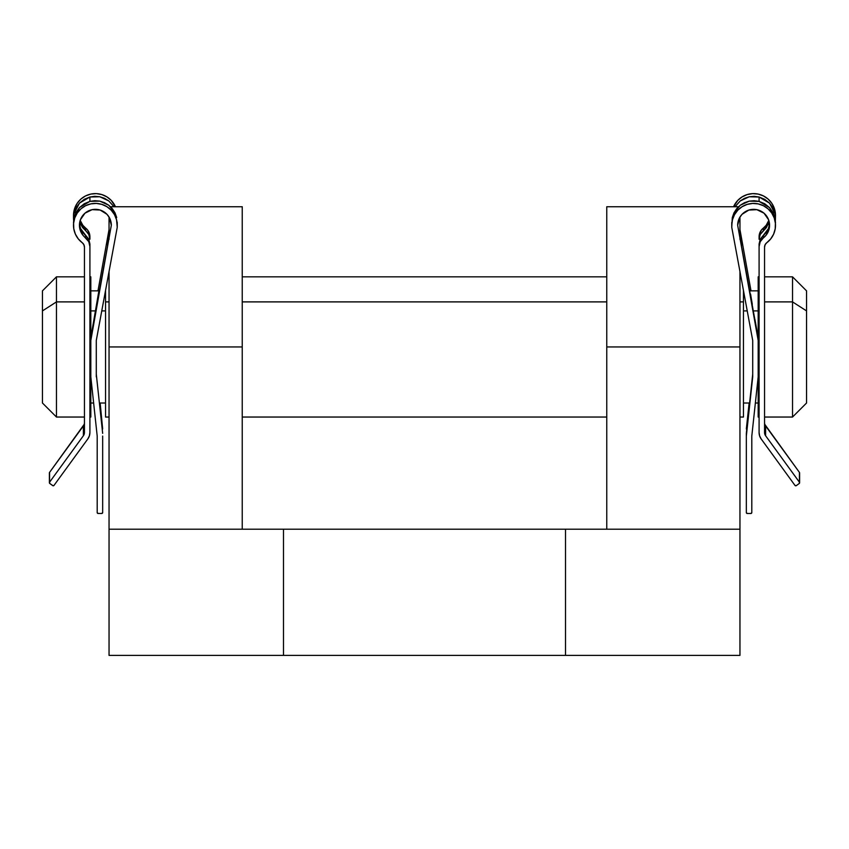 <?xml version="1.0" encoding="UTF-8"?>
<svg xmlns="http://www.w3.org/2000/svg" width="849" height="849" viewBox="0 0 849 849"><rect width="100%" height="100%" fill="white"/><g stroke="black" fill="none" stroke-linecap="round" stroke-linejoin="round"><path stroke-width="1.27" d="M606.759 206.742L738.503 206.742L606.759 206.742L606.759 529.203L606.759 346.944L739.957 346.944L739.957 271.574L739.957 346.944L606.759 346.944L606.759 206.742M739.957 655.386L739.957 346.944L739.957 529.203L565.519 529.203L739.957 529.203L739.957 655.386L283.481 655.386L739.957 655.386M739.957 239.344L739.957 217.068L739.957 239.344M109.043 655.386L283.481 655.386L283.481 529.203L565.519 529.203L565.519 655.386L565.519 529.203L109.043 529.203L283.481 529.203L283.481 655.386L109.043 655.386L109.043 346.944L109.043 655.386M109.043 217.047L109.043 239.322L109.043 217.047M109.043 271.553L109.043 346.944L242.241 346.944L242.241 529.203L242.241 206.742L242.241 346.944L109.043 346.944L109.043 271.553M42.45 402.808L42.45 310.904L56.469 301.894L56.469 276.838L56.469 301.894L84.444 301.894L56.469 301.894L42.45 310.904L42.45 403.02L56.469 417.039L56.469 301.894L56.469 417.039L84.444 417.039M792.531 301.894L792.531 417.039L792.531 301.894L764.556 301.894L792.531 301.894L792.531 276.838L792.531 301.894L806.55 310.904L792.531 301.894M764.556 417.039L792.531 417.039L806.55 403.02L806.55 310.904L806.55 402.691M758.178 339.324L758.178 301.894L759.091 301.894L758.178 301.894L758.178 340.47L737.675 225.272A15.951 15.94 -0 0 1 753.625 209.342A15.951 15.94 -0 0 1 763.357 237.9L763.357 235.332L768.43 228.604L769.523 223.966M758.178 416.774L758.178 376.892L758.178 417.039L759.091 417.039M758.178 310.904L753.445 310.904L758.178 310.904M747.237 310.904L743.459 310.904L747.237 310.904M739.957 417.039L743.459 417.039L743.459 301.894L739.957 301.894L743.459 301.894L743.459 290.507L743.459 416.626M606.759 301.894L242.241 301.894L606.759 301.894M105.541 416.774L105.541 301.894L109.043 301.894L105.541 301.894L105.541 417.039L109.043 417.039M105.541 310.904L101.763 310.904L105.541 310.904M95.555 310.904L90.822 310.904L95.555 310.904M79.477 223.945L80.57 228.583L85.643 235.311L85.643 237.879A15.951 15.94 0 0 1 95.375 209.321A15.951 15.94 0 0 1 111.325 225.25L90.822 340.449L90.822 301.894L89.909 301.894L90.822 301.894L90.822 276.838L89.909 276.838M89.909 417.039L90.822 417.039L90.822 376.882L90.822 416.626M84.444 276.838L56.469 276.838L42.45 290.857L42.45 310.904L42.45 291.08M90.822 277.252L90.822 339.324M105.541 301.894L105.541 290.485L105.541 301.894M759.091 276.838L758.178 276.838L758.178 301.894L758.178 277.103M806.55 291.196L806.55 310.904L806.55 290.857L792.531 276.838L764.556 276.838M98.792 290.857L99.015 289.987L98.792 290.857M49.412 473.073L49.571 482.2L83.393 435.728L49.571 482.2L49.773 483.474L53.041 485.766L53.996 485.416L87.818 438.944L89.368 435.898L89.909 432.512L89.909 244.013L88.784 239.163L85.643 235.311L85.643 237.879A10.931 10.931 0 0 1 89.909 246.539L89.909 432.512A10.931 10.931 0 0 1 87.818 438.944L53.996 485.416A0.913 0.913 0 0 1 52.723 485.617L49.773 483.474A0.913 0.913 0 0 1 49.571 482.2L49.571 472.394L83.393 425.922L83.393 435.728L84.444 432.512L84.444 247.112L83.86 244.671L82.257 242.74A5.465 5.465 0 0 1 84.444 247.112L84.444 432.512A5.465 5.465 0 0 1 83.393 435.728L83.393 425.922A5.465 5.465 180 0 0 84.444 422.706L84.444 422.706M115.05 212.94L108.768 205.235L99.789 201.128L89.909 201.372L79.477 207.57L73.916 218.373L73.502 225.25A21.872 21.851 0 0 1 95.375 203.399A21.872 21.851 0 0 1 117.247 225.25L117.247 222.438L117.247 227.256L116.546 219.753L114.477 214.617L111.187 210.149L106.878 206.668L101.827 204.376L96.361 203.42L90.832 203.877L85.59 205.702L80.984 208.79L77.312 212.94L74.786 217.875L73.598 223.298L73.799 228.827L75.391 234.144L78.278 238.877L82.257 242.74A21.872 21.851 0 0 1 73.502 225.25M73.502 215.614L74.786 208.069L77.312 203.134L80.984 198.984L85.59 195.896L90.832 194.071L96.361 193.614L101.827 194.57L106.878 196.862L111.187 200.343L115.432 206.742A21.872 21.851 180 0 0 73.502 215.444L73.502 218.066L73.916 213.842L79.477 203.123L89.909 197L99.789 196.756L108.768 200.905L113.989 206.742L108.768 200.905L104.512 198.316L99.789 196.756L94.833 196.31L89.909 197L89.909 201.372L94.833 200.693L99.789 201.128L104.512 202.678L108.768 205.235L112.333 208.695L115.018 212.855L116.684 217.524M73.502 222.809L73.916 218.373L75.932 212.579L79.477 207.57L84.253 203.739L89.909 201.383L89.909 197L84.253 199.335L79.477 203.123L75.932 208.09L73.916 213.842L73.619 220.337L73.502 218.066M89.909 239.259L88.784 234.451L85.643 230.641L85.643 228.073L87.436 229.814L89.623 234.25L89.909 239.259L89.909 236.733A10.931 10.931 180 0 0 85.643 228.073L82.788 225.229L80.199 220.347A15.951 15.94 180 0 0 85.643 228.073L85.643 230.641L82.661 227.638L80.57 223.966L79.838 221.653L80.57 223.966L88.816 234.515M90.822 340.449L90.822 376.882L90.822 337.7L111.325 225.25L109.319 217.514L106.932 214.266L100.14 210.043L92.148 209.65L84.974 213.173L80.411 219.742L79.615 227.702L82.788 235.035L88.784 241.71L89.909 246.539L88.784 239.163L82.661 232.286L80.57 228.583L79.53 224.454M96.287 340.449L117.247 227.256L96.287 340.449L96.287 376.882L96.287 340.449M90.822 337.7L99.025 290.029L90.822 337.7M97.985 290.857L109.043 229.517L97.985 290.857M107.42 241.806L107.515 241.137M107.515 241.349L108.874 235.375L107.462 244.937L109.086 236.202L107.462 244.937L108.874 235.375L107.42 241.742M100.161 403.02L102.665 428.989L100.161 403.02M102.665 433.351L96.287 374.165L102.665 433.351M102.665 512.563L102.665 436.068L102.665 512.563A0.913 0.913 0 0 1 101.753 513.475L98.113 513.475L101.753 513.475L102.665 512.563M98.113 513.475A0.913 0.913 0 0 1 97.2 512.563L97.2 436.068L97.2 512.563L98.113 513.475M90.822 376.882L97.2 436.068L90.822 376.882M84.168 424.394L49.571 472.394A0.913 0.913 180 0 0 49.391 472.935L49.391 482.741M750.569 294.062L752.288 304.239L750.569 294.062M754.92 319.373L758.178 337.7L754.92 319.373M764.556 432.534L764.556 247.133A5.465 5.465 0 0 1 766.743 242.761L770.722 238.898L773.609 234.165L775.201 228.848L775.402 223.308L774.214 217.896L771.688 212.961L768.016 208.812L763.41 205.723L758.168 203.898L752.639 203.442L747.173 204.397L742.122 206.689L737.813 210.17L734.523 214.638L732.454 219.774L731.753 225.272A21.872 21.851 -0 0 1 753.625 203.42A21.872 21.851 -0 0 1 766.743 242.761L765.14 244.692L764.556 247.133L764.556 432.534A5.465 5.465 0 0 0 765.607 435.749L765.607 425.943L765.607 435.749L764.556 432.534M775.498 225.272L775.084 218.395L769.523 207.591L759.091 201.404L759.091 197.021L754.167 196.331L749.211 196.777L744.488 198.337L740.232 200.926L735.022 206.742L740.232 200.926L749.211 196.777L759.091 197.021L769.523 203.144L775.084 213.874M775.498 222.831L775.084 218.395L773.068 212.6L769.523 207.591L764.747 203.76L759.091 201.393L749.211 201.149L754.167 200.714L759.091 201.393L759.091 197.021L764.747 199.356L769.523 203.144L773.068 208.111L775.084 213.863L775.381 220.358L775.498 215.466A21.872 21.851 180 0 0 733.568 206.742L737.813 200.364L742.122 196.883L747.173 194.58L752.639 193.636L758.168 194.092L763.41 195.917L768.016 199.006L771.688 203.155L774.214 208.09L775.498 215.635M731.753 222.459L731.753 227.277L752.713 340.47L752.713 376.892L746.335 433.361L752.713 374.176L746.335 433.361L746.335 512.584L747.247 513.496A0.913 0.913 0 0 1 746.335 512.584L746.335 436.089L752.713 376.892L752.713 340.47L731.753 227.277L732.316 217.546L733.95 212.961M740.232 205.256L733.982 212.876L736.667 208.716L740.232 205.256L744.488 202.699L749.211 201.149L740.232 205.256M768.43 223.987L763.357 230.663L763.357 228.094A15.951 15.94 180 0 0 768.801 220.369L766.212 225.25L763.357 228.094A10.931 10.931 180 0 0 759.091 236.754L759.091 239.28L759.377 234.271L761.564 229.835L763.357 228.094L763.357 230.663L760.216 234.473L766.339 227.659L769.162 221.674L768.43 223.987M760.184 234.536L759.091 239.28M758.178 340.47L758.178 376.892L751.8 436.089L751.8 512.584A0.913 0.913 -0 0 1 750.887 513.496L747.247 513.496L750.887 513.496L751.8 512.584L751.8 436.089L758.178 376.892L758.178 337.7L737.675 225.272L739.681 217.535L742.068 214.288L748.86 210.064L756.852 209.671L764.026 213.195L768.589 219.764L769.385 227.723L766.212 235.056L763.357 237.9L763.357 235.332L760.216 239.185L759.091 246.56A10.931 10.931 0 0 1 763.357 237.9L760.216 241.732L759.091 246.56L759.091 432.534L759.632 435.919L761.182 438.965A10.931 10.931 0 0 1 759.091 432.534L759.091 244.034L760.216 239.185L766.339 232.308L768.43 228.604L769.47 224.476M739.957 229.538L751.004 290.857L739.957 229.538M750.208 290.857L749.985 289.987L750.208 290.857M739.946 236.436L741.58 245.17L739.946 236.436M739.957 235.3L741.58 245.17L740.158 235.322M740.455 236.436L741.548 241.657M741.538 241.541L739.914 232.191L741.538 241.541M746.335 429L749.136 403.02L746.335 429M764.556 422.728L764.556 422.728A5.465 5.465 180 0 0 765.607 425.943L799.429 472.415L799.429 482.221A0.913 0.913 -0 0 1 799.227 483.495L799.429 482.221L765.607 435.749L799.429 482.221L799.429 472.415L764.832 424.415M761.182 438.965L795.004 485.437L796.277 485.639A0.913 0.913 -0 0 1 795.004 485.437L761.182 438.965M796.277 485.639L799.227 483.495L796.277 485.639M799.609 482.763L799.609 472.957A0.913 0.913 180 0 0 799.429 472.415L799.588 473.095M740.126 235.396L741.442 241.18M242.241 206.742L110.519 206.742M758.178 403.02L755.366 403.02M749.603 403.02L743.459 403.02M606.759 417.039L242.241 417.039M105.541 403.02L99.397 403.02M93.634 403.02L90.822 403.02M98.93 290.857L90.822 290.857M740.933 276.838L739.957 276.838M606.759 276.838L242.241 276.838M109.043 276.838L108.067 276.838M758.178 290.857L750.07 290.857"/></g></svg>
